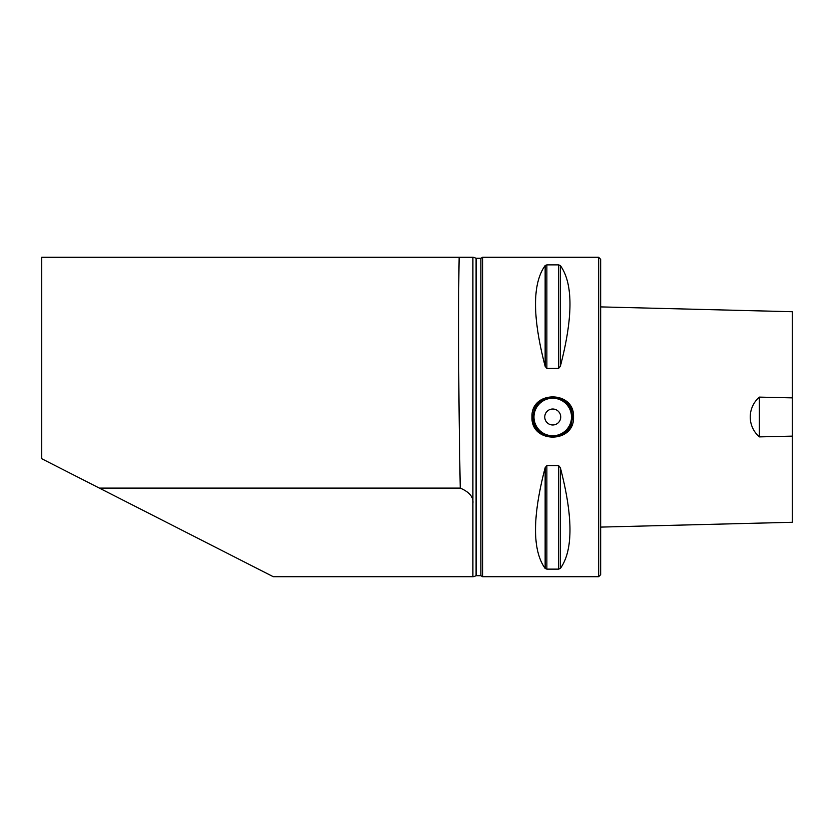 <?xml version="1.0" encoding="UTF-8"?>
<svg xmlns="http://www.w3.org/2000/svg" width="834" height="834" viewBox="0 0 834 834"><rect width="100%" height="100%" fill="white"/><g stroke="black" fill="none" stroke-linecap="round" stroke-linejoin="round"><path stroke-width="1.25" d="M598.666 576.701L598.666 257.299L600.657 259.291L600.657 574.709L598.666 576.701L482.605 576.701L482.605 257.299L480.884 258.3L480.884 575.7L476.089 575.7L473.775 576.701M459.159 257.299L41.7 257.299L41.7 458.71L273.271 576.701L472.899 576.701L472.899 257.299L459.159 257.299C458.033 314.772 458.721 408.347 460.253 488.109L99.402 488.109M460.253 488.109C469.365 492.018 473.576 497.054 472.899 503.236M560.354 265.556C573.177 283.435 573.177 317.024 560.354 366.303L558.624 368.399L546.864 368.399L545.144 366.303C532.321 317.024 532.321 283.435 545.144 265.556L546.864 264.868L558.624 264.868L560.354 265.556L560.354 366.303M560.354 467.697C573.177 516.976 573.177 550.565 560.354 568.444L558.624 569.132L546.864 569.132L545.144 568.444C532.321 550.565 532.321 516.976 545.144 467.697L546.864 465.601L558.624 465.601L560.354 467.697L560.354 568.444M546.864 465.601L546.864 569.132M573.511 417C574.793 443.782 530.705 443.782 531.988 417C530.705 390.229 574.793 390.218 573.511 417L572.708 417L571.571 410.338L566.901 402.916L561.772 399.194L552.744 397.036L547 397.881C545.248 399.142 547.959 395.816 538.597 402.916L534.292 409.39L532.78 417L533.614 422.692C534.875 424.443 531.539 421.712 538.597 431.084L545.071 435.431L552.744 436.964L558.488 436.119C560.24 434.858 557.529 438.184 566.901 431.084L571.196 424.61L572.708 417M600.657 306.902L792.3 311.718L792.3 522.282L600.657 527.098M759.357 436.891L759.357 397.109C747.285 407.67 747.139 426.174 759.357 436.891L792.3 436.13M792.3 397.87L759.357 397.109M544.758 417A7.986 7.986 0 0 1 556.737 410.088A7.986 7.986 0 0 1 556.737 423.912A7.986 7.986 0 0 1 544.758 417M571.196 424.61A19.964 19.964 0 0 1 560.417 435.431A19.964 19.964 0 0 0 571.196 424.61M545.071 435.431A19.964 19.964 0 0 1 533.145 420.774A19.964 19.964 0 0 0 545.071 435.431M534.292 409.39A19.964 19.964 0 0 1 545.071 398.569A19.964 19.964 0 0 0 534.292 409.39M560.417 398.569A19.964 19.964 0 0 1 571.196 409.39A19.964 19.964 0 0 0 560.417 398.569M473.775 257.299L476.089 258.3L476.089 575.7M558.624 264.868L558.624 368.399M546.864 264.868L546.864 368.399M545.144 265.556L545.144 366.303M558.624 569.132L558.624 465.601M545.144 568.444L545.144 467.697M571.509 417A18.765 18.765 0 0 0 543.361 400.747A18.765 18.765 0 0 0 543.361 433.253A18.765 18.765 0 0 0 571.509 417M480.884 258.3L476.089 258.3M480.884 575.7L482.605 576.701M598.666 257.299L482.605 257.299"/></g></svg>
